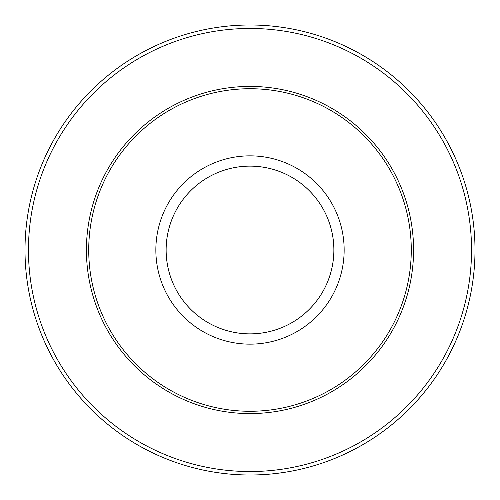 <?xml version="1.0" encoding="UTF-8"?>
<svg xmlns="http://www.w3.org/2000/svg" width="500" height="500" viewBox="0 0 500 500"><rect width="100%" height="100%" fill="white"/><g stroke="black" fill="none" stroke-linecap="round" stroke-linejoin="round"><path stroke-width="0.75" d="M88.725 250A161.275 161.275 0 0 1 250 88.725A161.275 161.275 0 0 1 411.275 250A161.275 161.275 0 0 1 250 411.275A161.275 161.275 0 0 1 88.725 250M25 250A225 225 0 0 1 362.5 55.144A225 225 0 0 1 362.5 444.856A225 225 0 0 1 25 250A225 225 0 0 1 362.5 55.144A225 225 0 0 1 362.5 444.856A225 225 0 0 1 25 250M86.419 250A163.581 163.581 0 0 1 250 86.419A163.581 163.581 0 0 1 413.581 250A163.581 163.581 0 0 1 250 413.581A163.581 163.581 0 0 1 86.419 250M333.869 250A83.869 83.869 0 0 0 250 166.131A83.869 83.869 0 0 0 166.131 250A83.869 83.869 0 0 0 250 333.869A83.869 83.869 0 0 0 333.869 250M155.85 250A94.15 94.15 0 0 1 250 155.85A94.15 94.15 0 0 1 344.15 250A94.15 94.15 0 0 1 250 344.15A94.15 94.15 0 0 1 155.85 250M28.462 250A221.537 221.537 0 0 0 360.769 441.856A221.537 221.537 0 0 0 360.769 58.144A221.537 221.537 0 0 0 28.462 250"/></g></svg>

